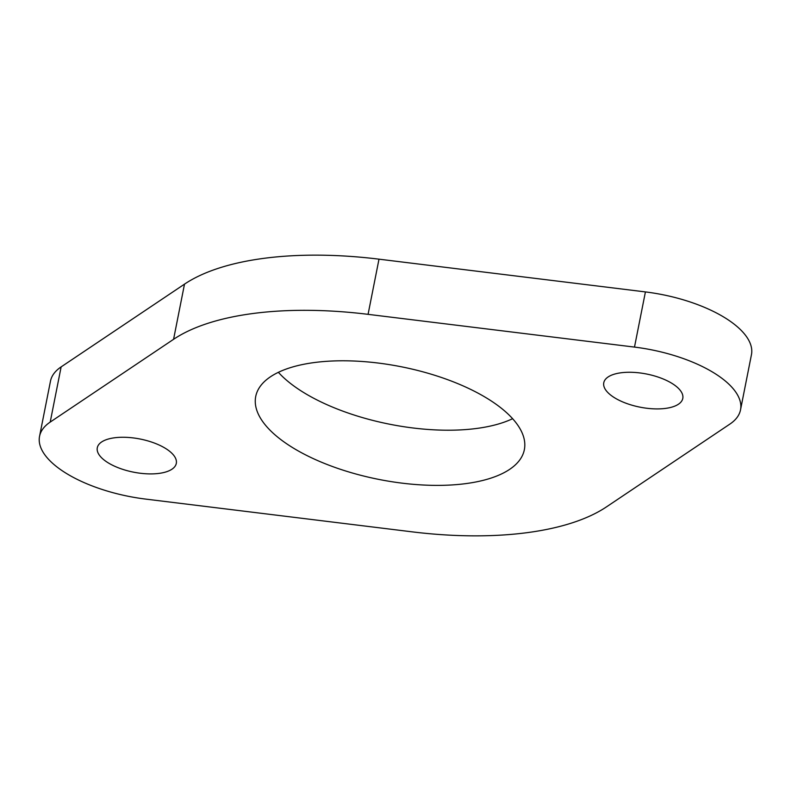 <?xml version="1.0" encoding="UTF-8"?>
<svg xmlns="http://www.w3.org/2000/svg" width="791" height="791" viewBox="0 0 791 791"><rect width="100%" height="100%" fill="white"/><g stroke="black" fill="none" stroke-linecap="round" stroke-linejoin="round"><path stroke-width="1.19" d="M158.882 473.413A40.272 16.888 11.2 0 1 116.702 467.125A40.272 16.888 11.2 0 1 97.293 447.765A40.272 16.888 11.2 0 1 114.715 437.759A40.272 16.888 11.2 0 1 156.885 444.048A40.272 16.888 11.2 0 1 176.304 463.407A40.272 16.888 11.2 0 1 158.882 473.413M665.36 408.423A40.272 16.888 11.2 0 1 623.189 402.125A40.272 16.888 11.2 0 1 603.77 382.765A40.272 16.888 11.2 0 1 621.202 372.759A40.272 16.888 11.2 0 1 663.372 379.047A40.272 16.888 11.2 0 1 682.791 398.407A40.272 16.888 11.2 0 1 665.36 408.423M465.118 483.706A136.932 57.436 11.2 0 1 321.739 462.32A136.932 57.436 11.2 0 1 255.72 396.489A136.932 57.436 11.2 0 1 314.956 362.466A136.932 57.436 11.2 0 1 458.335 383.853A136.932 57.436 11.2 0 1 524.354 449.684A136.932 57.436 11.2 0 1 465.118 483.706M512.617 418.686A136.932 57.436 11.2 0 1 476.044 428.534A136.932 57.436 11.2 0 1 278.383 372.314M525.926 532.818A247.83 103.957 11.2 0 1 412.002 531.829L145.584 499.081A99.132 41.577 11.2 0 1 39.55 436.325A99.132 41.577 11.2 0 1 50.209 422.078L173.575 339.309A247.83 103.957 11.2 0 1 368.072 314.343L634.491 347.091A99.132 41.577 11.2 0 1 740.524 409.847A99.132 41.577 11.2 0 1 729.866 424.105L606.499 506.863A247.83 103.957 11.2 0 1 525.926 532.818M39.55 436.325L50.476 381.153A99.132 41.577 11.2 0 1 61.134 366.895L184.501 284.137A247.83 103.957 11.2 0 1 378.998 259.171L645.416 291.919A99.132 41.577 11.2 0 1 751.45 354.675L740.524 409.847M61.134 366.895L50.209 422.078M184.501 284.137L173.575 339.309M378.998 259.171L368.072 314.343M645.416 291.919L634.491 347.091"/></g></svg>
